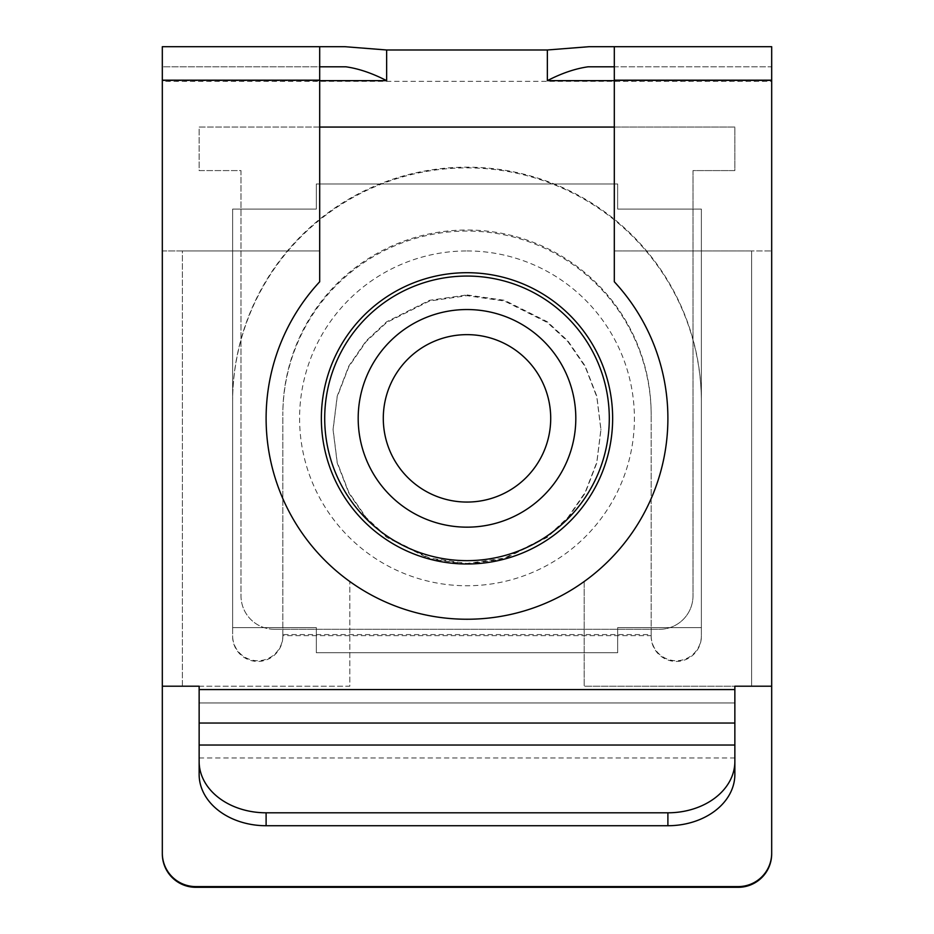 <?xml version="1.0" encoding="UTF-8"?>
<svg xmlns="http://www.w3.org/2000/svg" width="934" height="934" viewBox="0 0 934 934"><rect width="100%" height="100%" fill="white"/><g stroke="black" fill="none" stroke-linecap="round" stroke-linejoin="round"><path stroke-width="0.7" stroke-dasharray="4.67 3.5" d="M467 564.171L504.5 558.801L547.359 537.319L567.907 518.183L585.174 493.094L596.803 462.96L600.924 429.909L596.803 396.868L585.174 366.735L567.907 341.634L547.359 322.51L504.5 301.028L467 295.658L429.5 301.028L386.641 322.51L366.093 341.634L348.826 366.735L337.197 396.868L333.076 429.909L337.197 462.96L348.826 493.094L366.093 518.183L386.641 537.319L429.5 558.801L467 564.171M467 294.946L504.5 300.316L547.359 321.798L567.907 340.922L585.174 366.023L596.803 396.156L600.924 429.208L596.803 462.248L585.174 492.381L567.907 517.483L547.359 536.606L504.5 558.088L467 563.459L429.5 558.088L386.641 536.606L366.093 517.483L348.826 492.381L337.197 462.248L333.076 429.208L337.197 396.156L348.826 366.023L366.093 340.922L386.641 321.798L429.5 300.316L467 294.946M232.624 402.11A234.376 234.236 180 0 1 467 167.875A234.376 234.236 180 0 1 701.376 402.11L701.376 636.334A25.113 25.101 180 0 1 676.263 661.435A25.113 25.101 180 0 1 651.15 636.334L651.15 634.583L282.85 634.583L282.85 636.334A25.113 25.101 180 0 1 257.737 661.435A25.113 25.101 180 0 1 232.624 636.334L232.624 401.41A234.376 234.236 -0 0 1 467 167.174A234.376 234.236 -0 0 1 701.376 401.41L701.376 635.634A25.113 25.101 180 0 1 676.263 660.735A25.113 25.101 180 0 1 651.15 635.634L651.15 414.953A184.15 183.893 180 0 0 467 231.06A184.15 183.893 180 0 0 282.85 414.953L282.85 413.902A184.15 183.893 0 0 1 467 230.009A184.15 183.893 0 0 1 651.15 413.902L651.15 414.953M199.14 774.426L199.14 686.21L182.399 686.21L182.399 250.942L162.318 250.942L162.318 686.21L162.318 66.793L319.685 66.793L319.685 281.764A200.892 200.892 0 0 0 349.818 581.52A200.892 200.892 0 0 1 266.108 418.35A200.892 200.892 0 0 0 467 619.242A200.892 200.892 0 0 0 614.315 281.764L614.315 66.793L771.682 66.793L771.682 80.651L614.315 80.651M344.95 46.7L162.318 46.7L162.318 81.351L771.682 81.351L771.682 853.839M162.318 81.351L162.318 853.839M282.85 634.583L282.85 413.902M282.85 636.334L282.85 414.953M651.15 634.583L651.15 413.902M651.15 636.334L651.15 635.634L282.85 635.634A25.113 25.101 180 0 1 257.737 660.735A25.113 25.101 180 0 1 232.624 635.634L232.624 401.41M614.315 80.184L771.682 80.184L771.682 686.21L771.682 80.651M182.399 686.21L182.399 250.942L319.685 250.942L162.318 250.942L162.318 66.793L345.849 66.793M751.601 686.21L751.601 250.942L771.682 250.942L614.315 250.942L751.601 250.942L751.601 686.21L734.86 686.21L734.86 774.426M771.682 81.351L771.682 46.7L589.05 46.7M588.151 66.793L771.682 66.793L771.682 80.184M199.14 702.952L734.86 702.952L199.14 702.952M199.14 723.033L734.86 723.033M771.682 686.21L584.182 686.21L584.182 581.52A200.892 200.892 0 0 0 614.315 281.764A200.892 200.892 0 0 1 584.182 581.52L584.182 686.21L734.86 686.21M199.14 686.21L349.818 686.21L349.818 581.52L349.818 686.21L162.318 686.21M319.685 281.764L319.685 250.942L319.685 281.764A200.892 200.892 0 0 0 266.108 418.35A200.892 200.892 0 0 1 319.685 281.764M614.315 281.764L614.315 250.942L614.315 281.764M319.685 66.793L319.685 46.7M614.315 46.7L614.315 66.793M232.624 636.334L232.624 635.634M701.376 402.11L701.376 401.41M701.376 636.334L701.376 635.634M467 272.705A145.646 145.646 0 0 0 321.354 418.35A145.646 145.646 0 0 0 467 563.996A145.646 145.646 0 0 0 612.646 418.35A145.646 145.646 0 0 0 467 272.705M319.685 127.059L199.14 127.059L199.14 170.583L240.995 170.583L240.995 595.81A33.484 33.484 0 0 0 274.479 629.283L659.521 629.283A33.484 33.484 0 0 0 693.005 595.81L693.005 170.583L734.86 170.583L734.86 127.059L614.315 127.059M274.479 629.283L659.521 629.283A33.484 33.484 0 0 0 693.005 595.81L693.005 170.583L734.86 170.583L734.86 127.059L199.14 127.059L199.14 170.583L240.995 170.583L240.995 595.81A33.484 33.484 0 0 0 274.479 629.283M467 309.539A108.811 108.811 0 0 1 575.811 418.35A108.811 108.811 0 0 1 467 527.161A108.811 108.811 0 0 1 358.189 418.35A108.811 108.811 0 0 1 467 309.539M467 334.641A83.71 83.71 0 0 1 550.71 418.35A83.71 83.71 0 0 1 467 502.06A83.71 83.71 0 0 1 383.29 418.35A83.71 83.71 0 0 1 467 334.641M467 250.942A167.408 167.408 0 0 1 634.408 418.35A167.408 167.408 0 0 1 467 585.758A167.408 167.408 0 0 1 299.592 418.35A167.408 167.408 0 0 1 467 250.942M467 276.055A142.295 142.295 0 0 0 324.705 418.35A142.295 142.295 0 0 0 467 560.645A142.295 142.295 0 0 0 609.295 418.35A142.295 142.295 0 0 0 467 276.055M232.624 209.088L316.334 209.088L316.334 183.975L617.666 183.975L617.666 209.088L701.376 209.088L701.376 627.613L617.666 627.613L617.666 652.726L316.334 652.726L316.334 627.613L232.624 627.613L232.624 209.088L316.334 209.088L316.334 183.975L617.666 183.975L617.666 209.088L701.376 209.088L701.376 627.613L617.666 627.613L617.666 652.726L316.334 652.726L316.334 627.613L232.624 627.613L232.624 209.088M319.685 80.651L162.318 80.651M162.318 80.184L319.685 80.184M734.86 689.561L199.14 689.561M199.14 757.953L734.86 757.953M600.924 429.208L600.924 429.909M333.076 429.208L333.076 429.909"/><path stroke-width="1.4" d="M162.318 853.139A33.484 33.461 -0 0 0 195.801 886.599L195.801 887.3A33.484 33.461 180 0 1 162.318 853.839L162.318 46.7L319.685 46.7L319.685 281.764A200.892 200.892 0 0 0 467 619.242A200.892 200.892 0 0 0 614.315 281.764L614.315 46.7L771.682 46.7L771.682 80.184L614.315 80.184M771.682 853.139L771.682 853.839A33.484 33.461 180 0 1 738.199 887.3L738.199 886.599A33.484 33.461 -0 0 0 771.682 853.139L771.682 686.21L734.86 686.21L734.86 723.033L199.14 723.033L199.14 761.514A66.968 51.3 0 0 0 266.108 812.802L667.892 812.802A66.968 51.3 0 0 0 734.86 761.514L734.86 723.033M195.801 887.3L738.199 887.3M614.315 66.793L588.151 66.793C575.332 68.602 561.731 73.226 547.359 80.651L547.359 49.981L386.641 49.981L386.641 80.651C372.257 73.226 358.668 68.602 345.849 66.793L319.685 66.793M195.801 886.599L738.199 886.599M319.685 46.7L344.95 46.7L386.641 49.981M547.359 49.981L589.05 46.7L614.315 46.7M266.108 812.802L266.108 825.726L667.892 825.726L667.892 812.802M266.108 825.726A66.968 51.3 180 0 1 199.14 774.426L199.14 761.514M734.86 761.514L734.86 774.426A66.968 51.3 180 0 1 667.892 825.726M199.14 723.033L199.14 686.21L162.318 686.21M771.682 686.21L771.682 80.184M734.86 686.21L751.601 686.21M199.14 686.21L182.399 686.21M467 272.705A145.646 145.646 0 0 0 321.354 418.35A145.646 145.646 0 0 0 467 563.996A145.646 145.646 0 0 0 612.646 418.35A145.646 145.646 0 0 0 467 272.705M614.315 127.059L319.685 127.059M467 309.539A108.811 108.811 0 0 1 575.811 418.35A108.811 108.811 0 0 1 467 527.161A108.811 108.811 0 0 1 358.189 418.35A108.811 108.811 0 0 1 467 309.539M467 334.641A83.71 83.71 0 0 1 550.71 418.35A83.71 83.71 0 0 1 467 502.06A83.71 83.71 0 0 1 383.29 418.35A83.71 83.71 0 0 1 467 334.641M467 276.055A142.295 142.295 0 0 0 324.705 418.35A142.295 142.295 0 0 0 467 560.645A142.295 142.295 0 0 0 609.295 418.35A142.295 142.295 0 0 0 467 276.055M386.641 80.651L319.685 80.651M614.315 80.651L547.359 80.651M319.685 80.184L162.318 80.184M199.14 745.04L734.86 745.04M199.14 689.561L734.86 689.561"/></g></svg>
